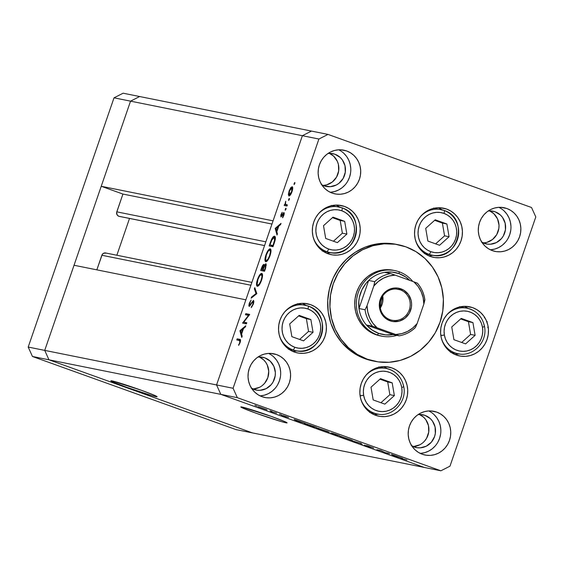 <?xml version="1.0" encoding="UTF-8"?>
<svg xmlns="http://www.w3.org/2000/svg" width="564" height="564" viewBox="0 0 564 564"><rect width="100%" height="100%" fill="white"/><g stroke="black" fill="none" stroke-linecap="round" stroke-linejoin="round"><path stroke-width="0.85" d="M325.238 251.354A23.223 22.137 -78.6 0 1 322.834 251.086M341.862 207.778A23.223 22.137 101.4 0 0 337.448 206.713A23.223 22.137 101.4 0 0 317.828 214.517A23.223 22.137 -78.6 0 1 338.886 206.946A23.223 22.137 -78.6 0 1 341.862 207.778A23.223 22.137 -78.6 0 1 355.637 235.66A23.223 22.137 -78.6 0 1 329.728 252.489A23.223 22.137 -78.6 0 1 326.753 251.657A2.975 0.888 -70.2 0 0 328.601 249.027A20.255 19.303 -78.6 0 1 317.003 223.358A20.255 19.303 -78.6 0 1 341.777 210.76L345.196 212.402L348.235 214.715L350.766 217.612L352.704 220.982L353.966 224.698L354.509 228.603L354.305 232.565L353.374 236.429L351.739 240.031L349.468 243.246L346.648 245.953L343.391 248.04L339.81 249.429L336.059 250.071L332.274 249.93L328.601 249.027L325.181 247.384L322.143 245.072L319.605 242.175L317.673 238.805L316.404 235.089L315.868 231.184L316.066 227.221L317.003 223.358L318.639 219.756L320.909 216.541L323.729 213.834L326.986 211.747L330.56 210.358L334.311 209.716L338.097 209.857L341.777 210.76A2.975 0.888 -70.2 0 0 341.904 207.785A2.975 0.888 109.8 0 1 341.777 210.76A20.255 19.303 -78.6 0 1 353.374 236.429A20.255 19.303 -78.6 0 1 328.601 249.027A2.975 0.888 109.8 0 1 326.753 251.657A23.223 22.137 101.4 0 0 331.16 252.721M326.753 251.657L322.404 250.783L326.753 251.657A23.223 22.137 -78.6 0 1 313.231 237.366M344.689 221.349L333.014 217.154L323.51 225.699L325.682 238.438L337.364 242.633L346.867 234.088L344.689 221.349L340.198 220.446L332.45 217.662L340.198 220.446L344.689 221.349L346.867 234.088L337.364 242.633L325.682 238.438L323.51 225.699L333.014 217.154L344.689 221.349M331.984 205.571A23.223 22.137 -78.6 0 1 334.304 206.255M333.43 241.223L342.369 233.186L346.867 234.088L342.369 233.186L340.198 220.446L342.369 233.186L333.43 241.223M434.188 208.215A23.223 22.137 -78.6 0 1 436.508 208.899M430.797 251.664A20.255 19.303 -78.6 0 1 419.2 226.002A20.255 19.303 -78.6 0 1 443.974 213.403A2.975 0.888 -70.2 0 0 444.101 210.428A2.975 0.888 109.8 0 1 443.974 213.403L447.4 215.046L450.432 217.359L452.97 220.256L454.908 223.626L456.17 227.334L456.713 231.247L456.509 235.209L455.571 239.066L453.935 242.675L451.665 245.89L448.845 248.597L445.588 250.684L442.014 252.073L438.263 252.707L434.477 252.573L430.797 251.664L427.378 250.028L424.339 247.709L421.809 244.811L419.87 241.441L418.608 237.733L418.065 233.82L418.269 229.858L419.2 226.002L420.836 222.399L423.106 219.177L425.926 216.477L429.19 214.391L432.764 213.002L436.515 212.36L440.301 212.494L443.974 213.403A20.255 19.303 -78.6 0 1 455.571 239.066A20.255 19.303 -78.6 0 1 430.797 251.664A2.975 0.888 109.8 0 1 428.95 254.301A2.975 0.888 -70.2 0 0 430.797 251.664M444.058 210.421A23.223 22.137 101.4 0 0 439.652 209.35A23.223 22.137 101.4 0 0 420.032 217.161A23.223 22.137 -78.6 0 1 441.083 209.589A23.223 22.137 -78.6 0 1 444.058 210.421A23.223 22.137 -78.6 0 1 457.834 238.297A23.223 22.137 -78.6 0 1 431.925 255.125A23.223 22.137 -78.6 0 1 428.95 254.301A23.223 22.137 -78.6 0 1 415.435 240.01M424.6 253.426L428.95 254.301L424.6 253.426M427.886 241.075L439.56 245.277L449.064 236.732L446.892 223.993L435.211 219.798L425.707 228.342L427.886 241.075L425.707 228.342L435.211 219.798L446.892 223.993L442.395 223.09L434.647 220.305L442.395 223.09L446.892 223.993L449.064 236.732L444.573 235.83L442.395 223.09L444.573 235.83L449.064 236.732L439.56 245.277L427.886 241.075M428.95 254.301A23.223 22.137 101.4 0 0 433.363 255.365M427.434 253.99A23.223 22.137 -78.6 0 1 425.037 253.729M435.634 243.859L444.573 235.83L435.634 243.859M460.224 306.823A23.223 22.137 -78.6 0 1 463.277 307.782M440.829 335.467L444.383 335.051A20.255 19.303 -78.6 0 1 460.041 311.307A20.255 19.303 -78.6 0 1 482.467 327.233L484.518 326.563L482.467 327.233L482.763 331.181L482.319 335.122L481.141 338.915L479.287 342.404L476.82 345.464L473.845 347.974L470.461 349.835L466.816 350.977L463.03 351.358L459.265 350.963L455.663 349.807L452.356 347.932L449.473 345.415L447.132 342.348L445.412 338.844L444.383 335.051L444.087 331.11L444.538 327.162L445.708 323.376L447.562 319.88L450.03 316.82L453.012 314.317L456.389 312.449L460.041 311.307L463.819 310.926L467.584 311.321L471.187 312.477L474.493 314.352L477.377 316.876L479.724 319.943L481.444 323.44L482.467 327.233A20.255 19.303 -78.6 0 1 466.816 350.977A20.255 19.303 -78.6 0 1 444.383 335.051L441.781 335.439M465.406 307.923A23.223 22.137 101.4 0 0 446.068 315.769A23.223 22.137 -78.6 0 1 467.126 308.198A23.223 22.137 -78.6 0 1 484.384 326.486A23.223 22.137 -78.6 0 1 484.413 326.669M484.384 326.486L484.518 326.563C487.775 341.862 472.794 357.357 457.968 353.734A23.223 22.137 -78.6 0 1 441.471 338.619A23.223 22.137 101.4 0 0 459.688 354.009M451.75 326.951L453.921 339.683L465.603 343.878L475.107 335.34L472.928 322.601L461.253 318.406L451.75 326.951L461.253 318.406L472.928 322.601L468.437 321.699L460.682 318.914L468.437 321.699L472.928 322.601L475.107 335.34L470.609 334.431L468.437 321.699L470.609 334.431L475.107 335.34L465.603 343.878L453.921 339.683L451.75 326.951M454.26 352.627A23.223 22.137 -78.6 0 1 451.073 352.338M461.669 342.468L470.609 334.431L461.669 342.468M379.487 367.079A23.223 22.137 -78.6 0 1 382.533 368.038M360.086 395.724L363.646 395.308A20.255 19.303 -78.6 0 1 379.297 371.563A20.255 19.303 -78.6 0 1 401.73 387.489L403.782 386.819L401.73 387.489L402.026 391.437L401.575 395.378L400.405 399.171L398.551 402.661L396.083 405.72L393.101 408.23L389.724 410.091L386.072 411.234L382.293 411.614L378.529 411.219L374.926 410.063L371.62 408.188L368.736 405.671L366.389 402.604L364.668 399.101L363.646 395.308L363.35 391.367L363.794 387.419L364.971 383.633L366.826 380.136L369.293 377.076L372.268 374.574L375.652 372.705L379.297 371.563L383.076 371.183L386.848 371.577L390.45 372.733L393.757 374.609L396.64 377.126L398.981 380.199L400.701 383.696L401.73 387.489A20.255 19.303 -78.6 0 1 386.072 411.234A20.255 19.303 -78.6 0 1 363.646 395.308L361.045 395.695M384.662 368.179A23.223 22.137 101.4 0 0 365.331 376.019A23.223 22.137 -78.6 0 1 386.382 368.454A23.223 22.137 -78.6 0 1 403.641 386.742L403.782 386.819M378.825 366.931L386.382 368.454C395.857 370.858 401.653 376.978 403.782 386.812C407.039 402.118 392.05 417.614 377.224 413.99A23.223 22.137 -78.6 0 1 360.734 398.868A23.223 22.137 101.4 0 0 378.945 414.265M371.006 387.207L373.185 399.939L384.859 404.134L394.363 395.597L392.191 382.857L380.51 378.663L371.006 387.207L380.51 378.663L392.191 382.857L387.694 381.955L379.946 379.17L387.694 381.955L392.191 382.857L394.363 395.597L389.872 394.687L387.694 381.955L389.872 394.687L394.363 395.597L384.859 404.134L373.185 399.939L371.006 387.207M373.516 412.883A23.223 22.137 -78.6 0 1 370.336 412.594M380.933 402.724L389.872 394.687L380.933 402.724M298.166 303.799A23.223 22.137 -78.6 0 1 300.478 304.482M294.775 347.255A20.255 19.303 -78.6 0 1 283.177 321.593A20.255 19.303 -78.6 0 1 307.951 308.987A2.975 0.888 -70.2 0 0 308.078 306.019A2.975 0.888 109.8 0 1 307.951 308.987L311.37 310.63L314.409 312.949L316.947 315.847L318.879 319.21L320.148 322.925L320.683 326.838L320.486 330.8L319.548 334.656L317.913 338.259L315.643 341.481L312.823 344.181L309.565 346.268L305.991 347.657L302.241 348.298L298.448 348.164L294.775 347.255L291.355 345.612L288.317 343.3L285.786 340.402L283.847 337.032L282.585 333.324L282.042 329.411L282.24 325.449L283.177 321.593L284.813 317.983L287.083 314.768L289.903 312.061L293.16 309.974L296.742 308.586L300.492 307.944L304.278 308.085L307.951 308.987A20.255 19.303 -78.6 0 1 319.548 334.656A20.255 19.303 -78.6 0 1 294.775 347.255A2.975 0.888 109.8 0 1 292.928 349.884A2.975 0.888 -70.2 0 0 294.775 347.255M308.036 306.005A23.223 22.137 101.4 0 0 303.629 304.941A23.223 22.137 101.4 0 0 284.009 312.745A23.223 22.137 -78.6 0 1 305.061 305.173A23.223 22.137 -78.6 0 1 308.036 306.005A23.223 22.137 -78.6 0 1 321.811 333.888A23.223 22.137 -78.6 0 1 295.903 350.716A23.223 22.137 -78.6 0 1 292.928 349.884A23.223 22.137 -78.6 0 1 279.413 335.594M288.578 349.01L292.928 349.884L288.578 349.01M291.863 336.666L303.538 340.86L313.041 332.316L310.87 319.577L299.188 315.382L289.684 323.926L291.863 336.666L289.684 323.926L299.188 315.382L310.87 319.577L306.372 318.674L298.624 315.889L306.372 318.674L310.87 319.577L313.041 332.316L308.55 331.413L306.372 318.674L308.55 331.413L313.041 332.316L303.538 340.86L291.863 336.666M292.928 349.884A23.223 22.137 101.4 0 0 297.341 350.949M291.412 349.581A23.223 22.137 -78.6 0 1 289.008 349.32M299.611 339.45L308.55 331.413L299.611 339.45M489.587 210.88A16.723 15.94 -78.6 0 1 498.682 229.379A16.723 15.94 -78.6 0 1 483.136 242.929A16.723 15.94 101.4 0 0 498.682 229.379A16.723 15.94 101.4 0 0 489.587 210.88L493.831 213.707L497.519 218.881L499.013 225.177L498.844 228.448L496.722 234.61L492.52 239.503L486.88 242.372L483.778 242.901L486.88 242.372L492.52 239.503L496.722 234.61L498.844 228.448L499.013 225.177L497.519 218.881L493.831 213.707L489.587 210.88M419.475 414.484A16.723 15.94 -78.6 0 1 428.577 432.99A16.723 15.94 -78.6 0 1 413.031 446.533A16.723 15.94 101.4 0 0 428.577 432.99A16.723 15.94 101.4 0 0 419.475 414.484L423.719 417.311L425.813 419.708L428.457 425.552L428.739 432.052L426.617 438.214L424.741 440.872L426.617 438.214L428.739 432.052L428.457 425.552L425.813 419.708L423.719 417.311L419.475 414.484M259.313 356.956A16.723 15.94 -78.6 0 1 268.415 375.455A16.723 15.94 -78.6 0 1 252.869 389.005A16.723 15.94 101.4 0 0 268.415 375.455A16.723 15.94 101.4 0 0 259.313 356.956L263.557 359.783L265.651 362.18L267.251 364.957L268.739 371.253L267.801 377.711L264.579 383.344L262.246 385.579L264.579 383.344L267.801 377.711L268.739 371.253L267.251 364.957L265.651 362.18L263.557 359.783L259.313 356.956M329.418 153.352A16.723 15.94 -78.6 0 1 338.52 171.851A16.723 15.94 -78.6 0 1 322.975 185.401A16.723 15.94 101.4 0 0 338.52 171.851A16.723 15.94 101.4 0 0 329.418 153.352L333.662 156.179L337.357 161.353L338.4 164.42L338.682 170.92L336.56 177.082L332.358 181.975L326.711 184.844L323.609 185.373L326.711 184.844L332.358 181.975L336.56 177.082L338.682 170.92L338.4 164.42L337.357 161.353L333.662 156.179L329.418 153.352M285.913 422.796L286.11 422.21L285.913 422.796L281.464 421.632L256.705 413.447L243.303 408.301L240.898 407.06L241.998 407.018A24.449 1.029 19 0 1 267.787 415.153A24.449 1.029 19 0 1 287.076 422.866A24.449 1.029 19 0 1 285.913 422.796A24.449 1.029 19 0 1 260.117 414.66A24.449 1.029 19 0 1 240.835 406.947A24.449 1.029 19 0 1 241.998 407.018L271.199 416.366L284.601 421.512L287.013 422.753L285.913 422.796M155.925 396.654L156.129 396.069L155.925 396.654L151.483 395.498L126.724 387.313L113.322 382.159L110.911 380.926L112.017 380.883A24.449 1.029 19 0 1 137.806 389.012A24.449 1.029 19 0 1 157.088 396.732A24.449 1.029 19 0 1 155.925 396.654A24.449 1.029 19 0 1 130.136 388.526A24.449 1.029 19 0 1 110.854 380.806A24.449 1.029 19 0 1 112.017 380.883L141.219 390.225L154.621 395.378L157.032 396.612L155.925 396.654M119.624 216.428L118.785 216.252A3.469 3.306 101.4 0 1 116.797 211.852L265.848 241.829L116.797 211.852L122.924 194.065L101.231 186.275L273.075 220.834L302.389 135.705L311.476 131.081L302.389 135.705L216.569 384.944L220.82 394.363L216.569 384.944L245.876 299.815L74.032 265.263L44.725 350.392L74.032 265.263L245.876 299.815L216.569 384.944L233.087 388.272L318.907 139.026L302.389 135.705L311.476 131.081L328.001 134.408L139.632 96.529L311.476 131.081L302.389 135.705L130.545 101.153L139.632 96.529L130.545 101.153L101.231 186.275L130.545 101.153L302.389 135.705L273.075 220.834L101.231 186.275L122.924 194.065L116.635 212.515L117.242 215.074L118.785 216.252L264.558 245.566L118.785 216.252A3.469 3.306 101.4 0 0 119.23 216.372L264.544 245.594M129.523 218.444L116.854 255.238L129.523 218.444M106.088 253.109L103.557 253.278L102.246 254.456L96.832 269.846L101.851 255.266L250.895 285.236L101.851 255.266A3.469 3.306 101.4 0 1 105.644 252.982L251.875 282.388M44.725 350.392L48.976 359.811L252.524 432.919L424.368 467.471L252.524 432.919L48.976 359.811L252.524 432.919L48.976 359.811L220.82 394.363L424.368 467.471L220.82 394.363L48.976 359.811L44.725 350.392L48.976 359.811L44.725 350.392L130.545 101.153L139.632 96.529L123.114 93.201L139.632 96.529L130.545 101.153L114.02 97.826L123.114 93.201L114.02 97.826L130.545 101.153L44.725 350.392L28.2 347.064L114.02 97.826L28.2 347.064L216.569 384.944L44.725 350.392M419.722 444.827L413.673 446.505L419.722 444.827M259.56 387.299L253.504 388.977L259.56 387.299M122.924 194.065L271.968 224.042L122.924 194.065M380.051 335.834A33.445 31.88 -78.6 0 1 375.772 334.635L370.118 331.928L365.105 328.107L360.918 323.32L357.717 317.758L355.637 311.624L354.742 305.166L355.073 298.631L356.617 292.258L359.317 286.3L363.068 280.985L367.721 276.522L373.107 273.075L379.008 270.783L385.205 269.726L393.369 270.283M398.367 244.755L396.168 244.311A59.453 56.675 101.4 0 0 329.834 287.386A59.453 56.675 101.4 0 0 365.105 358.767L367.305 359.212A59.453 56.675 -78.6 0 1 332.041 287.83A59.453 56.675 -78.6 0 1 398.367 244.755A59.453 56.675 -78.6 0 1 405.988 246.877A59.453 56.675 -78.6 0 1 441.252 318.258A59.453 56.675 -78.6 0 1 374.926 361.334A59.453 56.675 -78.6 0 1 367.305 359.212L359.966 356.617L350.441 350.78L342.221 343.095L335.622 333.853L330.906 323.412L328.241 312.167L327.74 300.556L329.418 289.022L333.211 278.01L338.971 267.942L346.479 259.214L355.447 252.143L365.528 247.018L376.336 244.029L387.454 243.288L396.231 244.325M292.674 351.379A25.084 23.907 101.4 0 0 296.883 350.886L293.632 351.337M306.033 305.392A25.084 23.907 101.4 0 0 302.339 303.312L304.948 304.687M310.623 304.652A25.084 23.907 -78.6 0 1 325.506 334.762A25.084 23.907 -78.6 0 1 297.524 352.937A25.084 23.907 -78.6 0 1 294.309 352.042L290.072 350.004L286.308 347.142L283.17 343.554L280.773 339.38L279.208 334.783L278.531 329.94L278.785 325.033L279.941 320.253L281.965 315.784L284.778 311.8L288.274 308.452L292.307 305.871L296.734 304.151L301.387 303.354L306.076 303.524L310.623 304.652L314.86 306.682L318.625 309.551L321.762 313.14L324.159 317.306L325.724 321.903L326.394 326.753L326.147 331.653L324.991 336.433L322.968 340.903L320.155 344.886L316.658 348.235L312.625 350.822L308.198 352.542L303.545 353.332L298.857 353.163L294.309 352.042A25.084 23.907 -78.6 0 1 279.427 321.924A25.084 23.907 -78.6 0 1 307.408 303.756A25.084 23.907 -78.6 0 1 310.623 304.652L304.102 303.333L310.623 304.652M326.5 253.151A25.084 23.907 101.4 0 0 330.708 252.658L327.458 253.109M339.852 207.164A25.084 23.907 101.4 0 0 336.165 205.084L338.774 206.459M344.449 206.417A25.084 23.907 -78.6 0 1 359.324 236.535A25.084 23.907 -78.6 0 1 331.343 254.702A25.084 23.907 -78.6 0 1 328.128 253.807L323.891 251.777L320.133 248.907L316.989 245.326L314.592 241.152L313.027 236.556L312.357 231.705L312.604 226.806L313.767 222.026L315.791 217.556L318.604 213.573L322.093 210.224L326.133 207.637L330.56 205.916L335.206 205.127L339.895 205.296L344.449 206.417L348.686 208.454L352.444 211.317L355.588 214.905L357.985 219.079L359.55 223.675L360.22 228.519L359.973 233.425L358.81 238.205L356.786 242.675L353.973 246.658L350.484 250.007L346.444 252.587L342.017 254.315L337.371 255.104L332.682 254.935L328.128 253.807A25.084 23.907 -78.6 0 1 313.253 223.696A25.084 23.907 -78.6 0 1 341.234 205.522A25.084 23.907 -78.6 0 1 344.449 206.417L337.921 205.106L344.449 206.417M428.696 255.795A25.084 23.907 101.4 0 0 432.905 255.302L429.655 255.753M442.056 209.808A25.084 23.907 101.4 0 0 438.362 207.728L440.97 209.103M446.646 209.061A25.084 23.907 -78.6 0 1 461.528 239.171A25.084 23.907 -78.6 0 1 433.547 257.346A25.084 23.907 -78.6 0 1 430.332 256.451L426.095 254.42L422.33 251.551L419.193 247.963L416.796 243.789L415.231 239.192L414.561 234.349L414.808 229.442L415.964 224.669L417.987 220.2L420.8 216.216L424.297 212.868L428.33 210.28L432.757 208.56L437.41 207.771L442.098 207.94L446.646 209.061L450.883 211.098L454.647 213.96L457.785 217.549L460.182 221.722L461.747 226.319L462.424 231.162L462.17 236.069L461.014 240.849L458.99 245.312L456.177 249.302L452.68 252.651L448.648 255.231L444.221 256.951L439.567 257.741L434.879 257.572L430.332 256.451A25.084 23.907 -78.6 0 1 415.449 226.34A25.084 23.907 -78.6 0 1 443.431 208.165A25.084 23.907 -78.6 0 1 446.646 209.061L440.124 207.749L446.646 209.061M454.739 354.403A25.084 23.907 101.4 0 0 458.948 353.91L455.698 354.361M468.092 308.416A25.084 23.907 101.4 0 0 464.405 306.337L467.006 307.711M472.688 307.669A25.084 23.907 -78.6 0 1 487.564 337.78A25.084 23.907 -78.6 0 1 459.582 355.954A25.084 23.907 -78.6 0 1 456.368 355.059L452.131 353.029L448.373 350.159L445.229 346.571L442.832 342.397L441.267 337.801L440.597 332.957L440.844 328.051L442.007 323.278L444.03 318.808L446.843 314.825L450.333 311.476L454.373 308.889L458.8 307.168L463.446 306.379L468.134 306.548L472.688 307.669L476.925 309.707L480.683 312.569L483.827 316.157L486.224 320.331L487.789 324.927L488.459 329.771L488.212 334.678L487.049 339.457L485.026 343.92L482.213 347.903L478.723 351.259L474.684 353.839L470.256 355.56L465.61 356.349L460.922 356.18L456.368 355.059A25.084 23.907 -78.6 0 1 441.492 324.949A25.084 23.907 -78.6 0 1 469.474 306.774A25.084 23.907 -78.6 0 1 472.688 307.669L466.16 306.358L472.688 307.669M373.995 414.66A25.084 23.907 101.4 0 0 378.204 414.166L374.954 414.618M387.355 368.673A25.084 23.907 101.4 0 0 383.661 366.586L386.269 367.968M391.945 367.925A25.084 23.907 -78.6 0 1 406.827 398.036A25.084 23.907 -78.6 0 1 378.846 416.211A25.084 23.907 -78.6 0 1 375.631 415.315L371.394 413.285L367.629 410.416L364.492 406.827L362.095 402.654L360.53 398.057L359.86 393.214L360.107 388.307L361.263 383.527L363.286 379.064L366.099 375.081L369.596 371.732L373.629 369.145L378.056 367.425L382.709 366.635L387.397 366.804L391.945 367.925L396.182 369.956L399.946 372.825L403.084 376.414L405.481 380.587L407.046 385.184L407.723 390.027L407.469 394.934L406.313 399.714L404.289 404.176L401.476 408.16L397.98 411.509L393.947 414.096L389.52 415.816L384.867 416.606L380.178 416.436L375.631 415.315A25.084 23.907 -78.6 0 1 360.748 385.205A25.084 23.907 -78.6 0 1 388.73 367.03A25.084 23.907 -78.6 0 1 391.945 367.925L385.423 366.614L391.945 367.925M420.25 453.4A22.299 21.256 101.4 0 0 440.392 435.366A22.299 21.256 101.4 0 0 428.788 410.937L430.579 411.917M436.726 412.108A22.299 21.256 -78.6 0 1 449.952 438.87A22.299 21.256 -78.6 0 1 425.08 455.028A22.299 21.256 -78.6 0 1 422.224 454.231L418.453 452.42L415.111 449.875L412.319 446.688L410.19 442.973L408.801 438.891L408.202 434.583L408.421 430.226L409.45 425.975L411.255 422.006L413.75 418.46L416.859 415.485L420.448 413.186L424.382 411.657L428.513 410.959L432.68 411.107L436.726 412.108L440.491 413.913L443.833 416.458L446.625 419.651L448.761 423.36L450.15 427.441L450.749 431.749L450.523 436.113L449.494 440.357L447.696 444.326L445.193 447.872L442.091 450.847L438.503 453.146L434.569 454.676L430.438 455.381L426.264 455.226L422.224 454.231A22.299 21.256 -78.6 0 1 408.999 427.463A22.299 21.256 -78.6 0 1 433.871 411.311A22.299 21.256 -78.6 0 1 436.726 412.108L430.924 410.937L436.726 412.108M330.187 192.268A22.299 21.256 101.4 0 0 350.336 174.227A22.299 21.256 101.4 0 0 338.724 149.805L340.522 150.785M346.67 150.969A22.299 21.256 -78.6 0 1 359.895 177.738A22.299 21.256 -78.6 0 1 335.016 193.889A22.299 21.256 -78.6 0 1 332.161 193.099L328.396 191.288L325.054 188.743L322.263 185.549L320.133 181.841L318.738 177.759L318.145 173.451L318.364 169.087L319.393 164.843L321.191 160.874L323.694 157.328L326.796 154.353L330.384 152.054L334.325 150.525L338.456 149.82L342.623 149.975L346.67 150.969L350.434 152.781L353.776 155.326L356.568 158.519L358.697 162.228L360.093 166.309L360.685 170.617L360.466 174.981L359.437 179.225L357.639 183.194L355.137 186.74L352.035 189.715L348.446 192.014L344.505 193.544L340.374 194.242L336.207 194.094L332.161 193.099A22.299 21.256 -78.6 0 1 318.935 166.331A22.299 21.256 -78.6 0 1 343.807 150.172A22.299 21.256 -78.6 0 1 346.67 150.969L340.868 149.805L346.67 150.969M260.082 395.872A22.299 21.256 101.4 0 0 280.23 377.838A22.299 21.256 101.4 0 0 268.619 353.409L270.41 354.389M276.557 354.573A22.299 21.256 -78.6 0 1 289.783 381.342A22.299 21.256 -78.6 0 1 264.911 397.5A22.299 21.256 -78.6 0 1 262.056 396.704L258.291 394.892L254.949 392.347L252.157 389.153L250.021 385.445L248.632 381.363L248.033 377.055L248.259 372.698L249.288 368.447L251.086 364.478L253.588 360.932L256.69 357.957L260.279 355.658L264.213 354.129L268.344 353.431L272.518 353.579L276.557 354.573L280.329 356.385L283.671 358.93L286.463 362.123L288.592 365.832L289.981 369.913L290.58 374.221L290.361 378.585L289.332 382.829L287.527 386.798L285.031 390.344L281.922 393.319L278.334 395.618L274.4 397.148L270.269 397.853L266.102 397.698L262.056 396.704A22.299 21.256 -78.6 0 1 248.83 369.935A22.299 21.256 -78.6 0 1 273.702 353.783A22.299 21.256 -78.6 0 1 276.557 354.573L270.762 353.409L276.557 354.573M490.356 249.796A22.299 21.256 101.4 0 0 510.505 231.762A22.299 21.256 101.4 0 0 498.893 207.333L500.684 208.313M506.832 208.497A22.299 21.256 -78.6 0 1 520.057 235.266A22.299 21.256 -78.6 0 1 495.185 251.424A22.299 21.256 -78.6 0 1 492.33 250.627L488.565 248.816L485.216 246.271L482.424 243.077L480.295 239.369L478.906 235.287L478.307 230.979L478.533 226.615L479.562 222.371L481.36 218.402L483.863 214.856L486.965 211.881L490.553 209.582L494.487 208.053L498.618 207.355L502.785 207.503L506.832 208.497L510.596 210.309L513.945 212.854L516.737 216.047L518.866 219.756L520.255 223.837L520.854 228.145L520.628 232.509L519.599 236.753L517.801 240.722L515.299 244.268L512.197 247.243L508.608 249.542L504.674 251.072L500.543 251.777L496.376 251.622L492.33 250.627A22.299 21.256 -78.6 0 1 479.104 223.859A22.299 21.256 -78.6 0 1 503.976 207.707A22.299 21.256 -78.6 0 1 506.832 208.497L501.036 207.333L506.832 208.497M481.402 242.012L487.261 244.113L490.391 244.226L496.44 242.555L501.459 238.6L503.335 235.942L505.457 229.774L505.175 223.273L502.531 217.429L500.437 215.039L495.107 211.775L492.069 211.021L488.191 210.978A16.723 15.94 -78.6 0 1 492.964 211.176A16.723 15.94 -78.6 0 1 495.107 211.775L490.758 210.901L495.107 211.775A16.723 15.94 -78.6 0 1 505.027 231.846A16.723 15.94 -78.6 0 1 486.372 243.965A16.723 15.94 -78.6 0 1 484.229 243.366A16.723 15.94 -78.6 0 1 481.896 242.301M251.128 388.088L256.987 390.189L260.117 390.302L266.166 388.631L271.185 384.676L273.061 382.018L275.183 375.85L275.352 372.585L273.857 366.29L270.163 361.115L264.833 357.851L261.802 357.097L257.924 357.054A16.723 15.94 -78.6 0 1 262.69 357.252A16.723 15.94 -78.6 0 1 264.833 357.851L260.483 356.977L264.833 357.851A16.723 15.94 -78.6 0 1 274.753 377.922A16.723 15.94 -78.6 0 1 256.098 390.041A16.723 15.94 -78.6 0 1 253.955 389.442A16.723 15.94 -78.6 0 1 251.622 388.377M321.24 184.484L324.06 185.838L330.222 186.698L336.271 185.027L338.964 183.3L343.166 178.414L345.288 172.246L345.006 165.745L342.369 159.901L340.275 157.511L334.938 154.24L331.907 153.493L328.029 153.45A16.723 15.94 -78.6 0 1 332.795 153.648A16.723 15.94 -78.6 0 1 334.938 154.24L330.589 153.366L334.938 154.24A16.723 15.94 -78.6 0 1 344.858 174.318A16.723 15.94 -78.6 0 1 326.203 186.437A16.723 15.94 -78.6 0 1 324.06 185.838A16.723 15.94 -78.6 0 1 321.734 184.773M411.297 445.616L417.156 447.717L420.279 447.83L426.335 446.159L431.354 442.204L434.576 436.564L435.345 433.385L435.07 426.885L432.426 421.033L430.332 418.643L425.002 415.379L421.964 414.625L418.086 414.582A16.723 15.94 -78.6 0 1 422.859 414.78A16.723 15.94 -78.6 0 1 425.002 415.379L420.652 414.505L425.002 415.379A16.723 15.94 -78.6 0 1 434.922 435.45A16.723 15.94 -78.6 0 1 416.26 447.569A16.723 15.94 -78.6 0 1 414.124 446.97A16.723 15.94 -78.6 0 1 411.791 445.905M440.886 470.799L237.345 397.683L220.82 394.363L424.368 467.471L440.886 470.799L449.98 466.174L535.8 216.936L449.98 466.174L440.886 470.799L424.368 467.471L220.82 394.363L237.345 397.683L440.886 470.799M385.6 452.723L388.631 453.329L385.818 452.934L380.919 450.692L376.837 449.705L380.693 450.481L385.6 452.857L389.675 453.71L385.6 452.723M366.572 445.56L369.54 446.956L366.826 446.124L370.604 447.337L367.643 445.856L373.664 448.07L367.03 445.673L373.664 448.07L367.848 445.99L370.738 447.351L367.39 446.328L364.365 445.137L369.596 446.97L366.431 445.546M360.932 443.382L362.166 444.432L360.184 443.248L352.133 440.829L360.932 443.382L352.133 440.829L360.184 443.248L362.166 444.432L360.932 443.382M340.134 436.219L352.719 440.674L339.782 436.191M316.778 427.829L329.362 432.285L316.418 427.801M305.23 423.374L295.684 420.561L294.147 419.397L305.23 423.374L294.147 419.397L295.684 420.561L305.23 423.374M254.949 405.361L256.937 406.066L254.893 405.354M266.85 409.809L257.896 406.616L267.089 409.831M270.071 410.789L272.059 411.494L270.015 410.789M276.635 413.102L270.868 411.473L276.635 413.102M279.504 414.18L281.492 414.885L279.448 414.173M286.336 416.923L281.655 415.294L286.357 416.859M304.849 423.536L312.456 426.581L316.312 427.357L304.955 423.557L316.312 427.357L312.456 426.581L304.447 423.508M331.688 433.053L335.813 434.971L339.669 435.746L336.511 434.611L339.669 435.746L335.813 434.971L330.631 432.99L336.511 434.611L331.505 433.039M402.555 458.335L393.157 455.571L391.472 454.351L402.555 458.335L391.472 454.351L393.157 455.571L402.555 458.335M407.018 459.984L400.792 458.313L407.018 459.984M328.001 134.408L531.542 207.517L328.001 134.408L318.907 139.026L233.087 388.272L237.345 397.683L233.087 388.272L216.569 384.944L220.82 394.363L216.569 384.944L302.389 135.705L318.907 139.026L328.001 134.408M243.782 322.157L246.806 322.77L246.433 323.87L242.576 323.094L248.484 315.354L245.446 314.747L245.826 313.64L249.683 314.416L243.782 322.157L249.683 314.416L245.826 313.64L245.446 314.747L248.484 315.354L242.576 323.094L246.433 323.87L246.806 322.77L243.782 322.157L246.665 323.193L243.782 322.157M253.511 300.365L253.892 301.585L253.462 303.749L251.22 307.655L252.954 304.01L253.328 301.726L252.594 301.832L249.351 306.386L248.837 305.787L249.225 303.481L251.1 300.048L249.563 303.728L249.704 305.265L253.511 300.365L249.542 305.293L249.676 303.397L251.1 300.048L249.323 303.192L249.175 306.4L253.137 301.472L252.954 304.01L251.22 307.655L253.349 304.088L253.567 300.386M256.846 293.625L251.142 298.208L251.551 297.024L256 293.541L254.371 288.831L254.78 287.654L256.846 293.625L254.78 287.654L254.371 288.831L256 293.541L251.551 297.024L251.142 298.208L256.846 293.625M261.562 280.238L259.405 284.7L258.263 285.99L257.128 286.244L256.549 285.039L256.775 282.021L259.644 274.999L261.308 273.42L262.366 274.012L262.464 276.572L261.562 280.238C262.803 276.275 262.866 273.991 261.745 273.392C260.371 273.498 258.947 275.542 257.473 279.518C256.246 283.466 256.197 285.729 257.318 286.315C258.686 286.181 260.096 284.157 261.562 280.238M270.022 255.661L267.865 260.124L266.723 261.421L265.588 261.668L265.009 260.462L265.235 257.452L268.111 250.423L269.768 248.851L270.826 249.436L270.924 252.002L270.022 255.661C271.263 251.699 271.326 249.415 270.212 248.816C268.838 248.928 267.406 250.966 265.933 254.949C264.706 258.89 264.657 261.16 265.778 261.738C267.146 261.611 268.556 259.588 270.022 255.661M277.023 235.026L275.169 228.427L281.034 223.372L280.618 224.571L278.757 226.143L276.839 231.712L277.432 233.827L277.023 235.026L277.432 233.827L276.839 231.712L278.757 226.143L280.618 224.571L281.034 223.372L275.169 228.427L276.007 228.723L275.169 228.427L277.023 235.026M294.775 183.61L294.048 184.534L294.478 182.771L294.866 182.553L294.887 183.215L294.81 182.517L294.133 183.483L294.105 184.569L294.775 183.61M288.958 195.997L288.394 194.206L289.269 190.576L290.939 187.474L292.3 186.754L292.674 188.996L291.849 192.091L290.46 194.848L288.958 195.997C289.945 195.912 290.961 194.46 292.011 191.64C292.913 188.792 292.963 187.142 292.159 186.705L290.735 187.734L289.099 191.048L288.387 194.566L290.185 195.214L288.387 194.566L288.881 195.976M289.297 199.522L288.571 200.446L289.001 198.683L289.388 198.465L289.41 199.12L289.332 198.429L288.655 199.388L288.627 200.481L289.297 199.522M287.379 204.943L286.998 206.043L284.185 205.479L284.559 204.379L284.975 204.457L285.694 201.235L285.462 204.238L287.379 204.943L285.532 204.358L285.694 201.235L284.975 204.457L284.559 204.379L284.185 205.479L286.998 206.043L287.379 204.943M285.934 209.286L285.208 210.21L285.638 208.447L286.026 208.229L286.047 208.884L285.969 208.194L285.292 209.152L285.264 210.245L285.934 209.286M280.964 216.957L280.801 215.222L282.042 212.543L281.33 215.857L283.96 212.508L284.157 214.285L282.768 217.563L283.593 213.615L280.964 216.957L283.593 213.615L282.599 217.796L283.868 215.3L283.96 212.508L281.33 215.857L282.204 212.325L281.006 214.539L280.914 216.943M274.597 236.224L275.38 237.395L275.324 239.242L273.004 246.687L269.148 245.911L271.897 238.741L273.173 236.901L274.597 236.224C273.73 236.027 272.694 237.141 271.488 239.559L269.148 245.911L273.004 246.687L274.315 242.88C275.669 238.924 275.761 236.704 274.597 236.224L274.724 236.26M265.686 267.935L264.544 271.256L260.688 270.48L262.366 265.933L263.571 264.403L264.107 264.643L264.142 265.961L265.341 264.051L266.152 263.91L265.686 267.935L265.947 263.79L264.142 265.961L263.811 264.375L261.513 268.083L260.688 270.48L264.544 271.256L265.686 267.935M241.766 337.42L239.968 330.659L245.777 325.759L245.368 326.958L243.507 328.53L241.589 334.099L242.182 336.214L241.766 337.42L242.182 336.214L241.589 334.099L243.507 328.53L245.368 326.958L245.777 325.759L239.968 330.659L240.75 331.11L239.919 330.814L241.766 337.42M239.333 340.466L240.123 342.503L239.792 340.635L236.767 339.951L237.148 338.844L240.476 339.789L240.243 342.137L238.65 345.379L239.742 342.369L238.65 345.379L240.116 342.51C240.765 340.233 240.645 339.19 239.756 339.373L237.148 338.844L236.767 339.951L240.532 340.875M487.698 327.409L488.255 326.88M481.543 348.707L481.811 348.122M535.8 216.936L531.542 207.517L535.8 216.936M372.79 360.904L365.105 358.767A59.453 56.675 101.4 0 0 372.726 360.889L374.926 361.334M490.631 249.781L494.762 249.076L498.696 247.547L502.284 245.248L505.386 242.273M507.889 238.734L509.687 234.758L510.716 230.514M510.942 226.15L510.342 221.849L508.954 217.76L506.817 214.052L504.026 210.858M260.356 395.857L264.488 395.152L268.422 393.623L272.01 391.324L275.112 388.349M277.615 384.81L279.413 380.834L280.442 376.59M280.668 372.226L280.068 367.925L278.679 363.836L276.55 360.128L273.759 356.934M330.462 192.253L334.593 191.548L338.527 190.019L342.115 187.72L345.224 184.745M347.72 181.199L349.525 177.23L350.554 172.986M350.773 168.622L350.173 164.314L348.785 160.232L346.656 156.524L343.864 153.33M420.518 453.385L424.65 452.68L428.591 451.151L432.179 448.852L435.281 445.877M437.784 442.338L439.582 438.362L440.611 434.118M440.829 429.754L440.237 425.453L438.841 421.364L436.712 417.656L433.92 414.469M367.305 359.212L378.091 361.869L389.209 362.271L400.228 360.396L410.726 356.321L420.293 350.195L428.569 342.256L435.239 332.809L440.033 322.22L442.782 310.891L443.374 299.265L441.781 287.781L438.073 276.889L432.391 266.998L424.946 258.488L416.035 251.699L405.988 246.877L395.202 244.212L384.084 243.817L373.065 245.685L362.574 249.767L353.001 255.894L344.724 263.832L338.055 273.279L333.261 283.868L330.511 295.191L329.919 306.823L331.512 318.3L335.22 329.2L340.903 339.091L348.348 347.593L357.266 354.389L367.305 359.212M381.835 336.137L375.772 334.635A33.445 31.88 -78.6 0 1 355.933 294.486A33.445 31.88 -78.6 0 1 393.242 270.255L393.122 270.234M484.377 317.708L484.652 317.13M487.197 321.741L486.936 322.347M486.69 321.896L486.901 321.388M294.746 183.702L294.133 183.483L294.746 183.702M291.32 187.946L290.735 187.734L291.32 187.946M292.73 188.15L291.785 187.805L291.666 191.57L289.346 194.897L289.445 191.126L291.785 187.805L292.73 188.143M291.785 187.805L290.798 188.468L289.565 190.78L288.951 193.142L289.24 194.855L290.192 195.2L289.346 194.897L291.997 191.689L291.884 187.847M289.346 194.897L290.192 195.2M289.269 199.607L288.655 199.388L289.269 199.607M287.245 205.338L284.559 204.379L287.245 205.338M287.266 205.282L284.975 204.457L287.266 205.282M286.434 204.753L285.532 204.358M285.906 209.378L285.292 209.152L285.906 209.378M281.33 215.857L281.944 216.075M282.134 215.758L281.69 215.603L282.134 215.758M282.811 214.517L282.423 214.376L282.811 214.517M284.27 213.164L283.375 212.839L284.27 213.164M283.022 217.168L282.592 217.006L283.022 217.168M284.235 213.848L283.593 213.615L284.235 213.848M275.951 228.526L275.225 228.265L275.951 228.526L278.538 226.777L278.165 226.643L276.649 231.028L277.03 231.169L275.944 228.512L276.649 231.028L278.165 226.643L275.944 228.512M272.659 246.616L272.884 245.953L272.659 246.616M270.382 243.563L270.008 243.429L270.382 243.563M271.897 239.707L271.488 239.559L271.897 239.707M274.217 237.331L273.364 237.627L272.137 239.242L269.923 244.889L272.99 245.502L269.923 244.889L273.216 246.073L269.923 244.889L271.629 240.271L274.217 237.331L274.59 240.56L274.999 240.708L274.59 240.56L273.477 244.092L273.85 244.226L273.477 244.092L272.99 245.502L273.364 245.636L272.99 245.502L274.823 239.256L274.33 237.359L275.415 237.754L274.393 237.395M266.307 255.083L265.933 254.949L266.307 255.083M269.832 249.922L268.119 251.276L266.349 254.97C267.547 251.741 268.711 250.056 269.832 249.922L269.832 249.922C270.734 250.444 270.657 252.348 269.606 255.626L269.987 255.767L269.606 255.626C268.422 258.834 267.273 260.498 266.159 260.638L267.174 260.998L266.159 260.638C265.256 260.117 265.32 258.227 266.349 254.97L265.573 259.807L265.863 260.476L267.167 261.005M270.995 250.338L269.909 249.944L270.995 250.331M264.199 271.185L264.424 270.523L264.199 271.185M261.893 268.224L261.513 268.083L261.893 268.224M264.502 266.088L264.142 265.961L264.502 266.088M263.444 265.482L261.463 269.458L264.819 270.466L262.697 269.712L262.958 268.965L263.332 269.106L262.958 268.965L263.444 265.482L262.697 269.712L261.463 269.458L264.756 270.642L261.463 269.458L263.444 265.482L264.171 265.743L263.487 265.496M263.099 269.789L264.185 266.765L265.566 264.897L266.349 265.179L265.566 264.897L265.073 268.506L265.447 268.64L265.073 268.506L264.53 270.078L264.904 270.212L263.099 269.789L264.833 270.417L263.099 269.789L264.53 270.078L265.743 266.208L265.566 264.897L264.53 266.025L263.099 269.789M257.847 279.659L257.473 279.518L257.847 279.659M261.365 274.492L259.651 275.852L257.889 279.547C259.087 276.311 260.244 274.633 261.365 274.492L261.365 274.492C262.274 275.021 262.197 276.924 261.146 280.202L261.527 280.336L261.146 280.202C259.962 283.403 258.813 285.074 257.699 285.208L258.714 285.574L257.699 285.208C256.796 284.693 256.86 282.804 257.889 279.547L257.113 284.376L257.403 285.053L258.707 285.581M262.535 274.915L261.449 274.513L262.535 274.908M252.305 297.298L251.551 297.024L252.305 297.298M256.754 293.809L256 293.541L256.754 293.809M255.302 289.17L254.371 288.831L255.302 289.17M251.988 306.795L251.382 306.576L251.988 306.795M253.328 304.144L252.954 304.01L253.328 304.144M253.878 301.74L253.137 301.472L253.878 301.74M249.697 303.326L249.323 303.192L249.697 303.326M250.219 305.54L249.542 305.293L250.219 305.54M250.733 304.736L250.317 304.588L250.733 304.736M251.685 303.157L251.269 303.009L251.685 303.157M244.219 323.426L242.654 322.862L244.219 323.426M246.179 323.821L246.658 323.2L246.179 323.821M248.935 315.523L248.484 315.354L248.935 315.523L249.168 314.839L245.826 313.64L249.422 314.895L248.935 315.516M240.694 330.913L239.968 330.659L240.694 330.913M240.694 330.899L243.288 329.164L242.908 329.031L241.399 333.416L241.773 333.557L240.694 330.899L241.399 333.416L242.908 329.031L240.694 330.899M240.236 340.769L240.49 340.043L237.148 338.844L240.553 340.057L240.236 340.769M240.243 339.542L239.756 339.373L240.243 339.542M239.016 344.83L238.579 344.674L239.016 344.83M239.813 343.3L239.411 343.159L239.813 343.3M266.159 260.638L267.858 259.285L269.423 256.141L270.431 252.15L269.987 249.979M257.699 285.208L259.398 283.854L260.963 280.717L261.964 276.727L261.52 274.548M258.918 406.87L265.975 409.429L259.066 407.018M285.236 416.493L288.578 417.445L283.206 415.583L285.271 416.549M295.811 420.187L295.684 420.561L295.811 420.187M296.523 420.737L300.133 421.738L296.523 420.737M305.639 423.726L311.8 426.285L314.867 426.899L311.8 426.285L305.935 423.811L314.888 426.842L305.892 423.909M317.602 428.034L328.022 431.862M331.766 433.279L336.412 434.865L331.836 433.392M332.661 433.314L338.245 435.232L332.732 433.427M340.959 436.423L351.379 440.251M361.207 443.551L361.045 444.03L361.207 443.551M377.887 450.079L380.961 450.58L377.887 450.079M393.136 455.148L393.009 455.515L393.136 455.148M393.848 455.698L397.437 456.755L393.848 455.698M328.347 431.735L317.821 428.203M351.703 440.124L341.185 436.592M389.992 319.668A15.792 15.052 101.4 0 0 409.309 309.84A15.792 15.052 101.4 0 0 400.264 289.833L400.962 288.846A16.906 16.116 -78.6 0 1 410.641 310.271A16.906 16.116 -78.6 0 1 389.957 320.789L389.992 319.668A15.792 15.052 -78.6 0 1 380.622 300.711A15.792 15.052 -78.6 0 1 398.24 289.269A15.792 15.052 -78.6 0 1 400.264 289.833A15.792 15.052 -78.6 0 1 409.633 308.79A15.792 15.052 -78.6 0 1 392.015 320.232A15.792 15.052 -78.6 0 1 389.992 319.668L389.957 320.789L384.57 317.483L380.834 312.252L379.784 309.157L379.325 305.892L380.277 299.364L381.645 296.354L385.889 291.405L388.61 289.663L394.729 287.971L397.895 288.084L403.817 290.213L408.47 294.563L411.142 300.478L411.593 303.742L411.424 307.049L409.281 313.281L405.03 318.223L399.319 321.127L393.03 321.543L389.957 320.789A16.906 16.116 -78.6 0 1 380.277 299.364A16.906 16.116 -78.6 0 1 400.962 288.846L400.264 289.833L396.161 289.001L400.264 289.833A15.792 15.052 101.4 0 0 380.947 299.653A15.792 15.052 101.4 0 0 389.992 319.668M380.319 308.014A15.792 15.052 101.4 0 0 382.73 296.008L380.319 308.014M368.659 280.456A31.584 30.111 -78.6 0 1 384.57 272.363A31.584 30.111 -78.6 0 1 399.122 273.646L399.178 271.785A33.445 31.88 101.4 0 0 358.267 292.589A33.445 31.88 101.4 0 0 377.422 334.967L378.578 333.324A31.584 30.111 -78.6 0 1 366.438 325.019A31.584 30.111 -78.6 0 1 358.993 308.536A31.584 30.111 -78.6 0 1 368.659 280.456L366.071 283.262L361.954 289.727L359.444 297.024L358.845 300.838L358.993 308.536L368.659 280.456L374.722 281.676L373.798 286.054L367.072 305.596L365.049 309.756L358.993 308.536L368.659 280.456L374.722 281.676A31.584 30.111 -78.6 0 1 390.626 273.582L384.57 272.363A31.584 30.111 101.4 0 0 368.659 280.456M375.772 334.635L377.422 334.967A33.445 31.88 -78.6 0 1 357.583 294.817A33.445 31.88 -78.6 0 1 394.892 270.586A33.445 31.88 -78.6 0 1 399.178 271.785A33.445 31.88 -78.6 0 1 412.77 281.45A33.445 31.88 101.4 0 0 399.178 271.785L399.122 273.646L391.938 272.067L384.57 272.363L390.626 273.582A31.584 30.111 101.4 0 0 374.722 281.676L374.207 284.813L367.072 305.596L367.77 311.913L369.744 317.892L372.91 323.278L377.104 327.804L399.192 335.827L393.129 334.607L366.438 325.019L372.007 329.961L378.578 333.324L385.762 334.903L393.129 334.607A31.584 30.111 -78.6 0 1 378.578 333.324L377.422 334.967L375.772 334.635M409.774 280.371L405.699 277.009L399.122 273.646A31.584 30.111 -78.6 0 1 409.774 280.371M396.88 335.361A33.445 31.88 -78.6 0 1 381.708 336.165A33.445 31.88 -78.6 0 1 377.422 334.967A33.445 31.88 101.4 0 0 396.88 335.361M395.237 275.147L390.626 273.582L395.237 275.147L389.181 276L383.421 278.179L378.211 281.584L373.798 286.054A29.73 28.334 -78.6 0 1 395.237 275.147L413.814 281.824L395.237 275.147M417.304 283.135L413.814 281.824A29.73 28.334 -78.6 0 1 423.853 304.031L424.77 299.653A31.584 30.111 -78.6 0 0 417.325 283.17L413.814 281.824L418.016 286.357L421.174 291.736L423.148 297.721L423.853 304.031L424.882 299.9M393.129 334.607L366.438 325.019L372.882 326.344L395.681 334.48L401.737 333.627L407.497 331.456L412.707 328.051L417.12 323.574L423.853 304.031L417.12 323.574A29.73 28.334 -78.6 0 1 395.681 334.48L399.192 335.827L393.129 334.607M415.358 327.564L417.12 323.574L415.358 327.564M358.993 308.536A31.584 30.111 101.4 0 0 366.438 325.019L372.494 326.239A31.584 30.111 -78.6 0 1 365.049 309.756L358.993 308.536M415.28 327.642C410.691 332.027 405.34 334.755 399.227 335.834A31.584 30.111 101.4 0 0 415.097 327.733M372.494 326.239L377.104 327.804A29.73 28.334 -78.6 0 1 367.072 305.596L365.049 309.756A31.584 30.111 101.4 0 0 372.494 326.239M235.999 429.592L32.458 356.483L28.2 347.064L32.458 356.483L48.976 359.811L32.458 356.483L235.999 429.592L252.524 432.919L235.999 429.592M322.171 250.966L329.728 252.489C355.722 259.172 367.594 215.469 341.897 207.785L331.329 205.43M424.368 253.61L431.925 255.125C457.926 261.816 469.791 218.113 444.101 210.428L433.526 208.067M484.518 326.556C482.389 316.721 476.594 310.602 467.126 308.198L459.568 306.675M457.968 353.734L450.41 352.218M377.224 413.99L369.667 412.474M288.345 349.194L295.903 350.716C321.903 357.407 333.768 313.697 308.078 306.012L297.503 303.658M285.962 204.626L287.323 205.12M379.924 335.806L381.708 336.165M417.36 283.17C421.484 287.915 423.987 293.477 424.875 299.844"/></g></svg>
